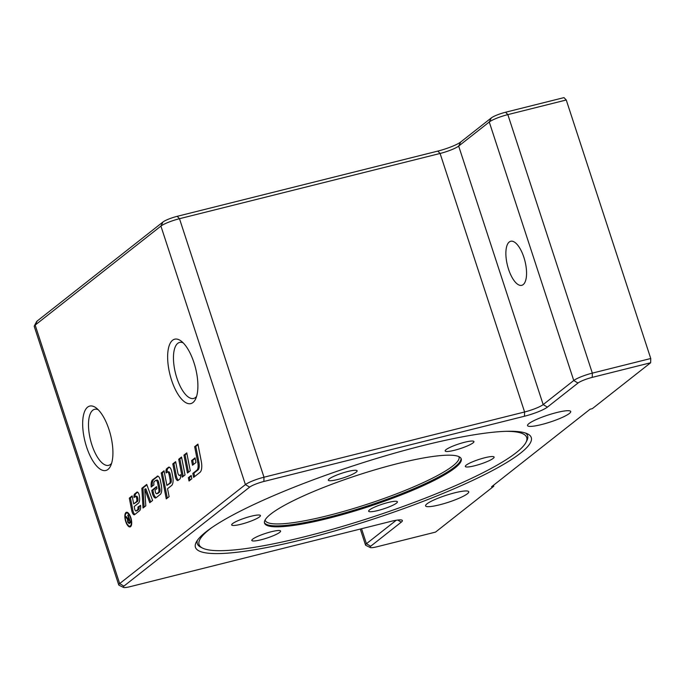 <?xml version="1.0" encoding="UTF-8"?>
<svg xmlns="http://www.w3.org/2000/svg" width="685" height="685" viewBox="0 0 685 685"><rect width="100%" height="100%" fill="white"/><g stroke="black" fill="none" stroke-linecap="round" stroke-linejoin="round"><path stroke-width="1.03" d="M190.036 480.194L189.488 477.394L191.286 475.981M188.366 477.676L191.192 475.458L191.834 478.772L189.017 480.99L188.366 477.676L189.488 477.394M125.963 512.534A7.526 2.988 75.9 0 1 126.442 512.294A7.526 2.988 75.9 0 1 131.169 518.87A7.526 2.988 75.9 0 1 130.099 526.893A7.526 2.988 75.9 0 1 125.543 520.96A7.526 2.988 75.9 0 1 125.963 512.534M130.63 526.611A7.526 2.988 75.9 0 1 129.756 526.183M126.477 513.074A7.526 2.988 75.9 0 1 127.042 512.294M126.194 513.245A6.764 2.689 -104.1 0 0 125.817 520.823A6.764 2.689 -104.1 0 0 129.919 526.157A6.764 2.689 -104.1 0 0 130.878 518.939A6.764 2.689 -104.1 0 0 126.631 513.031A6.764 2.689 -104.1 0 0 126.194 513.245M129.919 526.157L131.04 525.874A6.764 2.689 -104.1 0 0 131.186 525.823M127.907 512.722A6.764 2.689 -104.1 0 0 127.752 512.748L126.631 513.031M129.345 518.785L128.232 519.059L128.848 518.613L127.744 515.24L128.104 514.957L130.587 522.535L128.968 523.708M128.669 519.838L128.557 518.973M129.628 523.289L129.191 522.689M129.807 522.475L130.467 522.176M128.104 521.884L129.088 522.655L129.953 521.979L129.131 519.478L128.36 520.086L128.104 521.884M128.609 519.033L127.487 519.307L125.715 516.841L126.16 516.49L128.215 519.059L129.337 518.716M129.379 523.486L127.735 522.184L127.487 519.307M128.951 519.239L127.821 519.513M126.305 516.696L125.715 516.841M145.777 505.847L143.037 508.005L141.855 488.259L146.727 484.423L152.592 500.478L149.758 502.713L144.775 489.09L145.777 505.847M150.709 501.968L145.905 488.807L144.775 489.09M144.124 507.148L142.977 487.977L141.855 488.259M142.977 487.977L146.898 484.894M180.455 475.15A2.594 1.027 -104.1 0 0 180.575 475.15L179.684 475.339L180.523 474.679A5.84 2.32 75.9 0 1 179.753 479.098L178.1 480.399A3.896 1.55 75.9 0 1 177.852 480.519A3.896 1.55 75.9 0 1 175.3 476.623L172.808 463.891L175.625 461.673L177.809 472.821A2.594 1.027 -104.1 0 0 179.513 475.424A2.594 1.027 -104.1 0 0 179.684 475.339M178.417 480.151A3.896 1.55 75.9 0 1 176.422 476.34L173.93 463.608L175.728 462.195M173.93 463.608L172.808 463.891M157.148 476.221A4.547 1.807 75.9 0 1 157.439 476.075A4.547 1.807 75.9 0 1 160.418 480.622L161.292 485.083A10.386 4.127 75.9 0 1 160.179 494.51L155.983 497.815A5.197 2.064 75.9 0 1 155.649 497.978A5.197 2.064 75.9 0 1 152.241 492.78L151.77 490.4L156.565 486.633L156.951 488.628L154.981 490.177L155.238 491.462A2.269 0.899 -104.1 0 0 156.728 493.739A2.269 0.899 -104.1 0 0 156.874 493.662L158.372 492.481A3.896 1.55 -104.1 0 0 158.792 488.944L157.61 482.908A2.594 1.027 -104.1 0 0 155.906 480.305A2.594 1.027 -104.1 0 0 155.743 480.39L154.39 481.452A3.896 1.55 -104.1 0 0 153.945 484.869L151.214 487.018A10.386 4.127 75.9 0 1 152.644 479.765L157.756 476.066M152.284 486.17A10.386 4.127 75.9 0 1 153.774 479.483L158.004 476.144M157.687 493.457A2.269 0.899 -104.1 0 0 157.85 493.457A2.269 0.899 -104.1 0 0 157.995 493.38L159.502 492.198A3.896 1.55 -104.1 0 0 159.913 488.67L158.732 482.625A2.594 1.027 -104.1 0 0 157.028 480.022A2.594 1.027 -104.1 0 0 156.865 480.108M156.189 497.644A5.197 2.064 75.9 0 1 153.363 492.498L152.901 490.126L151.77 490.4M152.901 490.126L156.668 487.155M183.237 476.358L179.838 458.967L181.636 457.546M182.21 477.162L178.708 459.241L181.534 457.023L185.036 474.945L182.21 477.162M179.838 458.967L178.708 459.241M201.262 461.202A12.33 4.898 75.9 0 1 199.943 472.393L193.607 477.376L192.827 473.395L196.869 470.218A8.443 3.348 -104.1 0 0 197.768 462.563L194.668 446.68L197.922 444.12L201.262 461.202M194.626 476.58L193.949 473.121L197.991 469.936A8.443 3.348 -104.1 0 0 198.898 462.281L195.79 446.406L194.668 446.68M195.79 446.406L198.025 444.642M193.949 473.121L192.827 473.395M188.478 472.23L185.078 454.831L186.877 453.419M183.957 455.114L186.774 452.896L190.276 470.809L187.459 473.035L183.957 455.114L185.078 454.831M134.697 509.015A1.944 0.771 -104.1 0 0 135.972 510.967A1.944 0.771 -104.1 0 0 136.092 510.899L137.514 509.786A3.245 1.293 -104.1 0 0 137.899 507.063L140.579 505.342A7.792 3.091 75.9 0 1 139.5 510.787L134.611 514.64A3.896 1.55 75.9 0 1 134.354 514.76A3.896 1.55 75.9 0 1 131.803 510.864L129.311 498.132L132.128 495.914L133.686 503.877L136.315 501.805A3.571 1.421 -104.1 0 0 136.7 498.569L136.675 498.44A1.944 0.771 -104.1 0 0 135.399 496.488A1.944 0.771 -104.1 0 0 135.27 496.556L134.029 497.533A5.197 2.064 75.9 0 1 134.739 493.859L136.897 492.155A3.245 1.293 75.9 0 1 137.111 492.053A3.245 1.293 75.9 0 1 139.235 495.306L139.295 495.58A8.443 3.348 75.9 0 1 138.387 503.235L134.209 506.532L134.697 509.015M136.957 510.685A1.944 0.771 -104.1 0 0 137.094 510.685A1.944 0.771 -104.1 0 0 137.223 510.616L138.635 509.503A3.245 1.293 -104.1 0 0 139.029 506.789L137.899 507.063M135.108 496.685A5.197 2.064 75.9 0 1 135.87 493.577L137.642 492.172M133.686 503.877L137.445 501.523A3.571 1.421 -104.1 0 0 137.822 498.286L137.796 498.158A1.944 0.771 -104.1 0 0 136.52 496.214A1.944 0.771 -104.1 0 0 136.392 496.274M134.928 514.392A3.896 1.55 75.9 0 1 132.924 510.582L130.433 497.849L129.311 498.132M130.433 497.849L132.231 496.437M139.029 506.789L140.596 505.547M193.512 464.439L192.708 460.311L195.165 458.385M192.494 465.243L191.586 460.594L195.062 457.863L195.97 462.503L192.494 465.243M192.708 460.311L191.586 460.594M166.9 485.391L169.52 483.327A4.547 1.807 -104.1 0 0 170 479.209L169.109 474.619A2.594 1.027 -104.1 0 0 167.405 472.025A2.594 1.027 -104.1 0 0 167.234 472.111L166.138 472.967A5.197 2.064 75.9 0 1 166.763 468.651L168.51 467.273A4.547 1.807 75.9 0 1 168.801 467.127A4.547 1.807 75.9 0 1 171.781 471.674L172.654 476.135A10.386 4.127 75.9 0 1 171.541 485.562L167.551 488.705L169.101 496.668L166.284 498.885L161.223 473.01L164.04 470.792L166.9 485.391L170.642 483.045A4.547 1.807 -104.1 0 0 171.13 478.926L170.231 474.345A2.594 1.027 -104.1 0 0 168.527 471.742A2.594 1.027 -104.1 0 0 168.356 471.828M167.303 498.089L162.345 472.727L161.223 473.01M162.345 472.727L164.143 471.314M167.191 472.145A5.197 2.064 75.9 0 1 167.893 468.369L169.375 467.196M98.195 409.716A28.881 11.474 -104.1 0 0 94.633 409.313A28.881 11.474 -104.1 0 0 92.792 410.229A28.881 11.474 -104.1 0 0 91.182 442.57A28.881 11.474 -104.1 0 0 108.658 465.346A28.881 11.474 -104.1 0 0 111.604 463.308M506.129 431.319A172.355 27.742 -18.1 0 1 525.917 442.476A172.355 27.742 -18.1 0 1 371.501 517.372A172.355 27.742 -18.1 0 1 202.657 548.137A172.355 27.742 -18.1 0 1 209.439 529.419A172.355 27.742 -18.1 0 1 212.033 527.441M525.558 433.066A173.742 27.965 -18.1 0 1 526.808 440.78L525.917 442.476M202.657 548.137L200.936 547.289A173.742 27.965 -18.1 0 1 197.391 540.328M270.772 514.067A103.461 16.654 161.9 0 0 264.538 523.152A103.461 16.654 161.9 0 0 368.05 506.831A103.461 16.654 161.9 0 0 461.228 458.864A103.461 16.654 161.9 0 0 378.034 468.908A103.461 16.654 161.9 0 0 270.772 514.067M397.249 501.574A15.138 2.44 -18.1 0 1 397.42 501.805A15.138 2.44 -18.1 0 1 383.788 508.818A15.138 2.44 -18.1 0 1 368.641 511.207A15.138 2.44 -18.1 0 1 381.485 504.451A15.138 2.44 -18.1 0 1 397.249 501.574M275.327 534.831A15.138 2.44 -18.1 0 1 260.377 539.943A15.138 2.44 -18.1 0 1 251.815 540.456A15.138 2.44 -18.1 0 1 265.446 533.435A15.138 2.44 -18.1 0 1 280.593 531.046A15.138 2.44 -18.1 0 1 275.327 534.831M240.957 524.265A15.138 2.44 -18.1 0 1 231.667 524.95A15.138 2.44 -18.1 0 1 245.298 517.928A15.138 2.44 -18.1 0 1 260.446 515.548A15.138 2.44 -18.1 0 1 240.957 524.265M328.509 480.433A15.138 2.44 -18.1 0 1 328.338 480.211A15.138 2.44 -18.1 0 1 341.978 473.189A15.138 2.44 -18.1 0 1 357.125 470.8A15.138 2.44 -18.1 0 1 344.272 477.565A15.138 2.44 -18.1 0 1 328.509 480.433M450.43 447.177A15.138 2.44 -18.1 0 1 465.389 442.073A15.138 2.44 -18.1 0 1 473.951 441.56A15.138 2.44 -18.1 0 1 460.311 448.581A15.138 2.44 -18.1 0 1 445.164 450.97A15.138 2.44 -18.1 0 1 450.43 447.177M484.8 457.751A15.138 2.44 -18.1 0 1 494.099 457.058A15.138 2.44 -18.1 0 1 480.459 464.079A15.138 2.44 -18.1 0 1 465.312 466.468A15.138 2.44 -18.1 0 1 484.8 457.751M303.866 539.249A176.644 28.428 -18.1 0 1 196.252 542.16A176.644 28.428 -18.1 0 1 354.513 465.406A176.644 28.428 -18.1 0 1 527.561 433.87A176.644 28.428 -18.1 0 1 473.301 480.116A176.644 28.428 -18.1 0 1 303.866 539.249M563.986 97.612L505.573 112.237A11.611 1.867 161.9 0 0 491.325 117.897L460.74 141.983A18.675 3.005 -18.1 0 1 437.826 151.094L177.218 216.323A11.611 1.867 161.9 0 0 162.979 221.991L37.221 320.982A11.611 1.867 161.9 0 0 36.579 321.667L34.319 325.974A15.138 2.44 -18.1 0 1 35.166 325.084L160.915 226.093A15.138 2.44 -18.1 0 1 179.487 218.703L440.095 153.466A15.138 2.44 161.9 0 0 458.676 146.085L489.261 121.998A15.138 2.44 -18.1 0 1 507.842 114.618L566.255 99.993L563.986 97.612M650.647 362.759L650.75 358.503L592.337 373.128A15.138 2.44 161.9 0 0 573.756 380.517L543.171 404.595A15.138 2.44 -18.1 0 1 524.59 411.985L263.99 477.214A15.138 2.44 161.9 0 0 245.41 484.603L119.661 583.594A15.138 2.44 161.9 0 0 118.745 584.93A15.138 2.44 161.9 0 0 119.062 585.247L123.428 587.387A11.611 1.867 -18.1 0 1 123.882 586.129L249.64 487.129A11.611 1.867 -18.1 0 1 263.879 481.469L524.487 416.232A18.675 3.005 161.9 0 0 547.401 407.121L577.986 383.043A11.611 1.867 -18.1 0 1 592.234 377.375L650.647 362.759L592.354 408.637L590.11 409.202L491.547 486.795L493.791 486.23L435.506 532.117L377.092 546.741A11.611 1.867 -18.1 0 1 370.208 547.512A11.611 1.867 -18.1 0 1 370.671 546.245L401.256 522.167A18.675 3.005 161.9 0 0 401.992 520.138A18.675 3.005 161.9 0 0 390.921 521.379L130.313 586.617A11.611 1.867 -18.1 0 1 123.428 587.387M396.255 520.249L366.441 543.719A15.138 2.44 161.9 0 0 365.525 545.054A15.138 2.44 161.9 0 0 365.841 545.363L370.208 547.512M493.483 485.271L493.791 486.23M118.745 584.93L34.25 326.411A15.138 2.44 -18.1 0 1 34.319 325.974M87.62 407.138A33.205 13.186 75.9 0 1 96.071 407.866A33.205 13.186 75.9 0 1 110.593 435.086A33.205 13.186 75.9 0 1 110.602 465.937A33.205 13.186 75.9 0 1 88.1 451.218A33.205 13.186 75.9 0 1 87.62 407.138M172.586 340.257A33.205 13.186 75.9 0 1 181.037 340.976A33.205 13.186 75.9 0 1 195.559 368.196A33.205 13.186 75.9 0 1 195.576 399.047A33.205 13.186 75.9 0 1 173.065 384.328A33.205 13.186 75.9 0 1 172.586 340.257M509.255 241.993A22.708 9.016 75.9 0 1 510.702 241.266A22.708 9.016 75.9 0 1 524.445 259.178A22.708 9.016 75.9 0 1 523.186 284.6A22.708 9.016 75.9 0 1 521.73 285.328A22.708 9.016 75.9 0 1 507.987 267.415A22.708 9.016 75.9 0 1 509.255 241.993M650.75 358.503L566.255 99.993M528.906 423.613A22.708 3.656 -18.1 0 1 552.452 413.697A22.708 3.656 -18.1 0 1 570.708 411.497A22.708 3.656 -18.1 0 1 569.346 413.492A22.708 3.656 -18.1 0 1 545.799 423.399A22.708 3.656 -18.1 0 1 527.536 425.608A22.708 3.656 -18.1 0 1 528.906 423.613M426.943 503.877A22.708 3.656 -18.1 0 1 450.49 493.962A22.708 3.656 -18.1 0 1 468.754 491.762A22.708 3.656 -18.1 0 1 467.384 493.757A22.708 3.656 -18.1 0 1 443.837 503.663A22.708 3.656 -18.1 0 1 425.573 505.872A22.708 3.656 -18.1 0 1 426.943 503.877M183.16 342.834A28.881 11.474 -104.1 0 0 179.598 342.423A28.881 11.474 -104.1 0 0 177.757 343.348A28.881 11.474 -104.1 0 0 176.148 375.68A28.881 11.474 -104.1 0 0 193.632 398.456A28.881 11.474 -104.1 0 0 196.578 396.418M128.172 522.073L127.735 522.184M127.461 518.382L126.862 518.536M176.422 476.34L175.3 476.623M153.774 479.483L152.644 479.765M158.732 482.625L157.61 482.908M159.913 488.67L158.792 488.944M159.502 492.198L158.372 492.481M157.995 493.38L156.874 493.662M153.363 492.498L152.241 492.78M198.898 462.281L197.768 462.563M197.991 469.936L196.869 470.218M137.223 510.616L136.092 510.899M137.343 492.053L136.897 492.155M135.87 493.577L134.739 493.859M137.796 498.158L136.675 498.44M137.822 498.286L136.7 498.569M137.445 501.523L136.315 501.805M132.924 510.582L131.803 510.864M138.635 509.503L137.514 509.786M170.642 483.045L169.52 483.327M169.126 467.119L168.51 467.273M167.893 468.369L166.763 468.651M170.231 474.345L169.109 474.619M171.13 478.926L170 479.209M264.427 522.664A103.461 16.654 161.9 0 0 367.742 505.89A103.461 16.654 161.9 0 0 461.022 458.402M458.873 456.621A101.945 16.406 -18.1 0 1 367.203 504.237A101.945 16.406 -18.1 0 1 265.112 519.949M505.573 112.237L507.842 114.618L592.337 373.128L592.234 377.375M491.325 117.897L489.261 121.998L573.756 380.517L577.986 383.043M460.74 141.983L458.676 146.085L543.171 404.595L547.401 407.121M437.826 151.094L440.095 153.466L524.59 411.985L524.487 416.232M177.218 216.323L179.487 218.703L263.99 477.214L263.879 481.469M162.979 221.991L160.915 226.093L245.41 484.603L249.64 487.129M37.221 320.982L35.166 325.084L119.661 583.594L123.882 586.129M397.694 520.043L401.256 522.167M361.543 528.734L366.441 543.719L370.671 546.245M129.354 518.776L128.223 519.059M180.575 475.159L179.513 475.424M157.028 480.022L155.906 480.305M157.85 493.457L156.728 493.739M137.094 510.685L135.972 510.967M136.52 496.214L135.399 496.488M168.527 471.742L167.405 472.025M365.525 545.054L360.293 529.043"/></g></svg>
